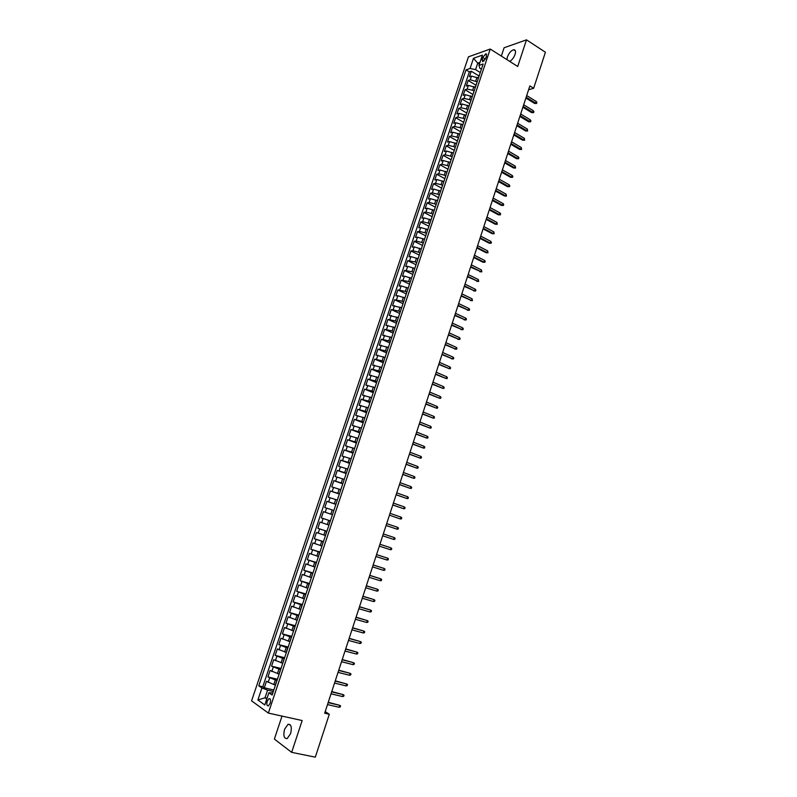 <?xml version="1.0" encoding="UTF-8"?>
<svg xmlns="http://www.w3.org/2000/svg" width="797" height="797" viewBox="0 0 797 797"><rect width="100%" height="100%" fill="white"/><g stroke="black" fill="none" stroke-linecap="round" stroke-linejoin="round"><path stroke-width="1.2" d="M290.606 733.658C292.061 727.203 291.194 724.094 288.006 724.334L284.589 729.225C283.124 735.661 283.991 738.769 287.199 738.55L290.606 733.658M509.701 61.389C512.023 60.064 513.826 57.733 515.091 54.395C515.968 51.307 515.51 49.753 513.716 49.733C511.116 50.53 509.004 52.961 507.37 57.015L506.912 59.626M270.183 703.293C270.95 700.045 270.542 698.491 268.958 698.64L267.204 701.181C266.437 704.438 266.846 705.993 268.43 705.843L270.183 703.293M282.018 716.095L274.377 739.078L291.662 752.358L315.303 757.15L329.3 714.271L325.216 711.582M468.447 56.836L251.583 700.852L268.36 713.086L490.235 49.035L468.447 56.836M490.235 49.035L517.711 66.48L526.488 39.85L504.093 47.76L501.333 56.079M478.429 78.116L471.525 76.074L469.413 76.771L471.276 71.232L478.957 75.954M477.194 81.832L470.28 79.79L468.168 80.477L475.879 85.159M468.168 80.477L466.305 86.036L468.407 85.359L475.321 87.411L475.64 86.465M472.133 96.686L465.289 94.674L463.187 95.311L465.059 89.742L472.79 94.395M468.965 106.001L462.15 103.999L460.058 104.626L461.941 99.037L469.692 103.66M465.807 115.346L459.012 113.353L456.93 113.951L458.813 108.352L466.584 112.935M462.649 124.721L455.874 122.738L453.792 123.306L455.675 117.687L463.475 122.24M459.5 134.135L452.716 132.143L450.644 132.681L452.537 127.052L460.357 131.565M456.342 143.57L449.558 141.567L447.486 142.085L449.378 136.436L457.229 140.92M453.174 153.024L446.38 151.022L444.327 151.51L446.22 145.851L454.091 150.294M450.006 162.508L443.202 160.496L441.149 160.954L443.052 155.285L450.953 159.689M446.828 172.022L440.014 170L437.971 170.428L439.884 164.75L447.804 169.113M443.64 181.547L436.826 179.524L434.783 179.933L436.696 174.224L444.636 178.558M440.442 191.111L433.618 189.068L431.585 189.447L433.508 183.738L441.478 188.032M437.244 200.695L430.41 198.642L428.378 199.001L430.31 193.263L438.3 197.526M434.026 210.298L427.192 208.236L425.17 208.565L427.102 202.827L435.172 207.071M430.808 219.922L423.964 217.86L421.952 218.159L423.884 212.4L432.104 216.674M427.581 229.586L420.726 227.514L418.724 227.783L420.657 222.004L428.906 226.238M424.343 239.259L417.479 237.177L415.486 237.426L417.429 231.638L425.698 235.832M421.095 248.973L414.231 246.881L412.238 247.1L414.181 241.292L422.48 245.446M417.837 258.696L410.963 256.604L408.981 256.793L410.933 250.965L419.252 255.09M414.579 268.459L407.695 266.347L405.723 266.507L407.675 260.669L416.024 264.753M411.302 278.233L404.418 276.121L402.445 276.25L404.408 270.402L412.786 274.437M408.024 288.046L401.13 285.924L399.167 286.023L401.14 280.155L409.538 284.15M404.737 297.879L397.842 295.747L395.88 295.817L397.852 289.939L406.281 293.894M401.439 307.732L392.582 305.64L394.565 299.742L403.013 303.657M398.131 317.614L389.285 315.482L391.267 309.575L399.735 313.45M394.824 327.527L385.967 325.355L387.96 319.428L396.458 323.263M391.496 337.46L382.64 335.248L384.642 329.31L393.17 333.096M388.169 347.422L379.312 345.171L381.315 339.213L389.872 342.969M384.831 357.405L375.975 355.123L377.977 349.146L386.565 352.862M381.484 367.417L372.627 365.096L374.64 359.108L383.247 362.774M378.127 377.459L369.27 375.098L371.282 369.091L379.92 372.717M374.759 387.531L365.903 385.12L367.925 379.103L376.582 382.69M371.382 397.623L362.525 395.173L364.558 389.145L373.245 392.682M367.995 407.735L359.148 405.255L361.171 399.207L369.888 402.704M364.608 417.887L355.751 415.367L357.783 409.299L366.53 412.746M361.2 428.059L352.354 425.498L354.396 419.411L363.163 422.828M357.793 438.26L348.937 435.65L350.989 429.553L359.786 432.92M354.366 448.482L345.519 445.842L347.572 439.725L356.398 443.052M350.939 458.733L342.092 456.053L344.145 449.926L353.001 453.204M347.502 469.015L338.655 466.295L340.717 460.148L349.604 463.386M344.055 479.326L335.208 476.566L337.28 470.399L346.187 473.587M340.598 489.667L331.751 486.857L333.823 480.681L342.77 483.819M337.131 500.028L328.284 497.179L330.366 490.982L339.333 494.08M333.654 510.419L324.807 507.53L326.9 501.313L335.896 504.371M321.33 517.911L330.366 520.889L321.33 517.911L323.423 511.674L332.449 514.683L330.825 514.105L332.219 509.931M328.772 525.014L319.936 522.065L317.834 528.311L326.909 531.25M325.276 535.474L316.439 532.486L314.337 538.742L323.433 541.631M321.769 545.955L312.932 542.926L310.82 549.203L319.956 552.052M318.252 556.475L309.415 553.397L307.303 559.693L316.459 562.493M314.735 567.016L305.889 563.897L303.767 570.214L312.962 572.963M311.199 577.586L302.352 574.428L300.23 580.754L309.445 583.464M307.652 588.186L298.815 584.978L296.683 591.324L305.928 593.984M304.095 598.816L295.259 595.568L293.127 601.934L302.402 604.534M300.529 609.466L291.692 606.178L289.55 612.564L298.855 615.125M296.962 620.156L288.125 616.818L285.974 623.224L295.308 625.735M293.376 630.875L284.539 627.488L282.387 633.904L291.752 636.375M289.779 641.615L280.952 638.188L278.791 644.624L288.185 647.044M286.183 652.384L277.346 648.917L275.184 655.373L284.609 657.734M282.566 663.194L273.74 659.677L271.568 666.153L281.022 668.464M278.94 674.023L270.113 670.466L267.941 676.952L277.426 679.223M528.59 89.752L533.651 88.288L529.856 85.897L324.678 713.215L329.3 714.271M482.773 57.394L482.085 59.456L482.743 61.787L485.801 58.171L486.489 56.089L485.831 53.768L482.773 57.394L485.423 59.058M272.863 692.862L268.878 692.782L272.136 695.034L483.151 63.999L478.977 65.424L479.794 68.203L481.408 69.209M268.878 692.782L264.793 704.966L257.889 699.995L261.924 687.98L258.776 685.818L466.036 69.847L470.071 68.472L473.488 58.281L482.434 55.123L478.977 65.424M276.967 680.588L267.941 676.952M275.314 684.882L273.799 684.523L275.254 680.18M280.594 669.739L271.568 666.153M284.21 658.92L275.184 655.373M287.827 648.13L278.791 644.624M291.423 637.371L282.387 633.904M295.01 626.631L285.974 623.224M298.586 615.932L289.55 612.564M302.163 605.262L293.127 601.934M305.719 594.612L296.683 591.324M309.266 584.002L300.23 580.754M312.803 573.412L303.767 570.214M316.339 562.851L307.303 559.693M319.856 552.321L310.82 549.203M323.373 541.821L314.337 538.742M326.87 531.35L317.834 528.311M335.935 504.242L334.312 503.694L335.696 499.54M339.402 493.871L337.779 493.313L339.173 489.169M342.869 483.53L341.246 482.952L342.63 478.818M346.316 473.209L344.702 472.631L346.087 468.506M349.753 462.918L348.15 462.33L349.524 458.215M353.191 452.656L351.587 452.058L352.961 447.954M356.608 442.415L355.014 441.817L356.389 437.722M360.025 432.203L358.431 431.595L359.796 427.521M363.432 422.021L361.848 421.404L363.203 417.339M366.829 411.87L365.245 411.242L366.6 407.187M370.216 401.738L368.642 401.11L369.987 397.055M373.594 391.636L372.02 390.998L373.375 386.963M376.961 381.564L375.397 380.916L376.742 376.881M380.318 371.512L378.764 370.854L380.099 366.839M383.676 361.489L382.122 360.822L383.457 356.817M387.013 351.497L385.469 350.819L386.804 346.825M390.351 341.524L388.806 340.847L390.141 336.862M393.678 331.582L392.134 330.894L393.459 326.919M396.996 321.659L395.451 320.962L396.786 316.997M400.303 311.766L398.769 311.059L400.094 307.114M403.601 301.904L402.077 301.186L403.392 297.251M406.888 292.061L405.364 291.343L406.689 287.408M410.176 282.238L408.652 281.52L409.967 277.595M413.444 272.454L411.929 271.717L413.245 267.812M416.711 262.691L415.207 261.944L416.512 258.049M419.969 252.948L418.465 252.201L419.77 248.305M423.217 243.234L421.723 242.477L423.018 238.592M426.465 233.541L424.96 232.784L426.256 228.908M429.693 223.877L428.198 223.11L429.493 219.245M432.91 214.234L431.426 213.466L432.721 209.611M436.128 204.62L434.654 203.843L435.939 199.997M439.336 195.036L437.862 194.239L439.147 190.413M442.534 185.462L441.06 184.665L442.345 180.849M445.722 175.928L444.258 175.121L445.533 171.305M448.91 166.404L447.446 165.597L448.721 161.791M452.088 156.909L450.624 156.102L451.899 152.307M455.246 147.445L453.792 146.618L455.057 142.842M458.405 138.001L456.96 137.174L458.225 133.398M461.563 128.576L460.118 127.739L461.373 123.983M464.701 119.181L463.256 118.345L464.521 114.589M467.839 109.807L466.394 108.96L467.65 105.214M470.957 100.462L469.533 99.605L470.778 95.869M474.076 91.137L472.651 90.27L473.896 86.544M471.276 71.232L469.343 71.879L262.791 686.755L264.305 687.791L273.819 690.003M273.799 684.523L266.487 681.286L264.305 687.791M323.423 511.674L330.825 514.105M326.9 501.313L334.312 503.694M330.366 490.982L337.779 493.313M333.823 480.681L341.246 482.952M337.28 470.399L344.702 472.631M340.717 460.148L348.15 462.33M344.145 449.926L351.587 452.058M347.572 439.725L355.014 441.817M350.989 429.553L358.431 431.595M354.396 419.411L361.848 421.404M357.783 409.299L365.245 411.242M361.171 399.207L368.642 401.11M364.558 389.145L372.02 390.998M367.925 379.103L375.397 380.916M371.282 369.091L378.764 370.854M374.64 359.108L382.122 360.822M377.977 349.146L385.469 350.819M381.315 339.213L388.806 340.847M384.642 329.31L392.134 330.894M387.96 319.428L395.451 320.962M391.267 309.575L398.769 311.059M394.565 299.742L402.077 301.186M397.852 289.939L405.364 291.343M401.14 280.155L408.652 281.52M404.408 270.402L411.929 271.717M407.675 260.669L415.207 261.944M410.933 250.965L412.926 250.766L418.465 252.201M414.181 241.292L416.183 241.063L421.723 242.477M417.429 231.638L419.431 231.379L424.96 232.784M420.657 222.004L422.669 221.715L428.198 223.11M423.884 212.4L425.897 212.082L431.426 213.466M427.102 202.827L429.125 202.478L434.654 203.843M430.31 193.263L432.333 192.894L437.862 194.239M433.508 183.738L435.541 183.34L441.06 184.665M436.696 174.224L438.739 173.806L444.258 175.121M439.884 164.75L441.927 164.292L447.446 165.597M443.052 155.285L445.115 154.807L450.624 156.102M446.22 145.851L448.283 145.343L453.792 146.618M449.378 136.436L451.451 135.908L456.96 137.174M452.537 127.052L454.609 126.494L460.118 127.739M455.675 117.687L457.757 117.109L463.256 118.345M458.813 108.352L460.895 107.744L466.394 108.96M461.941 99.037L464.033 98.4L469.533 99.605M465.059 89.742L467.162 89.085L472.651 90.27M478.788 77.07L478.459 78.046M480.043 73.314L478.449 77.478M479.395 64.168L477.742 63.132L475.56 69.628L470.071 68.472M480.292 72.557L475.56 69.628M526.488 39.85L545.417 52.233L533.651 88.288M291.662 752.358L302.153 720.538L268.36 713.086M480.003 62.355L477.742 63.132L473.488 58.281M267.045 698.242L265.012 697.783L266.786 699.029M273.331 691.467L267.583 690.132L265.012 697.783L257.889 699.995M469.343 71.879L466.036 69.847M476.895 82.709L475.301 86.863M473.757 92.123L472.491 95.889M472.183 96.826L472.163 96.278M470.599 101.558L469.333 105.334M469.025 106.25L469.005 105.712M467.431 111.012L466.165 114.808M465.866 115.695L465.837 115.176M464.262 120.496L462.987 124.302M462.698 125.169L462.668 124.661M461.084 130.011L459.809 133.816M459.52 134.673L459.49 134.165M457.896 139.545L456.621 143.36M456.342 144.197L456.302 143.699M454.698 149.099L453.413 152.924M451.491 158.683L450.205 162.518M448.283 168.287L446.997 172.132M445.065 177.92L443.77 181.776M441.827 187.574L440.542 191.449M438.589 197.257L437.294 201.133M435.351 206.961L434.046 210.856M432.094 216.694L430.788 220.6M428.826 226.458L427.521 230.363M425.558 236.241L424.243 240.156M422.28 246.044L420.965 249.979M418.993 255.877L417.668 259.822M415.695 265.74L414.37 269.695M412.388 275.623L411.063 279.588M409.07 285.535L407.745 289.51M405.753 295.478L404.418 299.463M402.415 305.44L401.08 309.435M399.078 315.433L397.733 319.438M395.73 325.445L394.385 329.46M392.363 335.487L391.018 339.512M388.996 345.559L387.651 349.594M385.628 355.661L384.274 359.706M382.241 365.783L380.886 369.838M378.844 375.935L377.489 380M375.447 386.107L374.082 390.181M372.03 396.308L370.665 400.403M368.613 406.54L367.238 410.644M365.175 416.801L363.801 420.916M361.738 427.092L360.364 431.207M358.291 437.404L356.907 441.538M354.834 447.745L353.45 451.889M351.367 458.116L349.973 462.27M347.89 468.506L346.496 472.681M344.404 478.937L342.999 483.112M340.907 489.388L339.502 493.572M337.4 499.868L335.995 504.073M333.883 510.379L332.479 514.593M330.167 520.849L328.952 525.143M326.64 531.41L325.415 535.714M323.104 541.99L321.868 546.324M319.547 552.6L318.312 556.964M315.991 563.24L314.745 567.623M312.424 573.91L311.169 578.323M308.847 584.609L307.582 589.043M305.261 595.339L303.986 599.792M301.664 606.099L300.379 610.572M298.048 616.888L296.763 621.391M294.432 627.697L293.137 632.23M290.805 638.546L289.5 643.099M287.169 649.425L285.854 653.998M283.523 660.324L282.208 664.927M279.867 671.263L278.542 675.896M262.791 686.755L258.776 685.818M261.924 687.98L267.583 690.132M276.2 682.232L274.865 686.884M525.881 98.041L534.628 103.461L535.743 103.162L526.15 97.214M536.281 101.508L536.889 102.544L536.59 103.461L535.743 103.162L536.281 101.508L526.697 95.56M536.59 103.461L534.628 103.461M522.872 107.236L531.649 112.616L532.765 112.327L523.141 106.419M533.303 110.673L533.91 111.7L533.611 112.616L532.765 112.327L533.303 110.673L523.689 104.766M533.611 112.616L531.649 112.616M519.863 116.452L528.66 121.792L529.776 121.513L520.122 115.655M530.314 119.859L530.922 120.885L530.623 121.802L529.776 121.513L530.314 119.859L520.67 113.991M530.623 121.802L528.66 121.792M516.835 125.697L525.671 130.987L526.777 130.728L517.094 124.91M527.315 129.064L527.634 131.007L526.777 130.728L527.315 129.064L517.642 123.246M527.634 131.007L525.671 130.987M513.806 134.952L522.663 140.212L523.768 139.953L514.055 134.195M524.306 138.289L524.625 140.232L523.768 139.953L524.306 138.289L514.603 132.521M524.625 140.232L522.663 140.212M510.767 144.247L519.654 149.457L520.75 149.218L511.016 143.5M521.298 147.545L521.617 149.477L520.75 149.218L521.298 147.545L511.564 141.816M521.617 149.477L519.654 149.457M507.729 153.552L516.635 158.723L517.731 158.493L507.968 152.825M518.279 156.82L518.907 157.816L518.598 158.752L517.731 158.493L518.279 156.82L508.516 151.141M518.598 158.752L516.635 158.723M504.67 162.887L513.607 168.008L514.703 167.798L504.909 162.17M515.251 166.125L515.579 168.047L514.703 167.798L515.251 166.125L505.457 160.486M515.579 168.047L513.607 168.008M501.612 172.242L510.578 177.323L511.674 177.123L501.841 171.544M512.222 175.44L512.85 176.426L512.541 177.362L511.674 177.123L512.222 175.44L502.399 169.861M512.541 177.362L510.578 177.323M498.543 181.626L507.54 186.667L508.625 186.478L498.773 180.949M509.173 184.794L509.811 185.771L509.502 186.707L508.625 186.478L509.173 184.794L499.32 179.255M509.502 186.707L507.54 186.667M495.475 191.031L504.491 196.022L505.577 195.853L495.684 190.363M506.125 194.159L506.464 196.072L505.577 195.853L506.125 194.159L496.242 188.67M506.464 196.072L504.491 196.022M492.387 200.455L501.433 205.407L502.518 205.247L492.596 199.808M503.066 203.554L503.714 204.52L503.405 205.457L502.518 205.247L503.066 203.554L493.154 198.104M503.405 205.457L501.433 205.407M489.298 209.91L498.374 214.811L499.45 214.662L489.497 209.282M499.998 212.968L500.646 213.925L500.337 214.871L499.45 214.662L499.998 212.968L490.055 207.569M500.337 214.871L498.374 214.811M486.2 219.384L495.296 224.246L496.372 224.106L486.399 218.776M496.93 222.413L497.268 224.306L496.372 224.106L496.93 222.413L486.957 217.063M497.268 224.306L495.296 224.246M483.092 228.878L492.217 233.7L493.293 233.581L483.281 228.291M493.851 231.877L494.19 233.76L493.293 233.581L493.851 231.877L483.849 226.577M494.19 233.76L492.217 233.7M479.973 238.403L489.129 243.185L490.205 243.075L480.163 237.825M490.763 241.361L491.42 242.298L491.111 243.244L490.205 243.075L490.763 241.361L480.73 236.111M491.111 243.244L489.129 243.185M476.855 247.947L486.04 252.689L487.106 252.589L477.034 247.399M487.664 250.876L488.013 252.759L487.106 252.589L487.664 250.876L477.602 245.675M488.013 252.759L486.04 252.689M473.727 257.521L482.932 262.213L483.998 262.133L473.896 256.983M484.556 260.41L485.224 261.336L484.915 262.283L483.998 262.133L484.556 260.41L474.464 255.259M484.915 262.283L482.932 262.213M470.579 267.125L480.89 271.697L470.758 266.596M481.448 269.974L481.806 271.847L480.89 271.697L481.448 269.974L471.316 264.863M481.806 271.847L479.824 271.767M467.44 276.738L477.772 281.281L467.6 276.24M478.33 279.558L478.688 281.421L477.772 281.281L478.33 279.558L468.168 274.497M478.688 281.421L476.706 281.341M464.282 286.382L474.633 290.895L464.442 285.904M475.201 289.162L475.879 290.068L475.56 291.025L474.633 290.895L475.201 289.162L465.01 284.16M475.56 291.025L473.577 290.935M461.124 296.056L471.505 300.539L461.274 295.587M472.063 298.795L472.432 300.658L471.505 300.539L472.063 298.795L461.842 293.844M472.432 300.658L470.449 300.559M457.946 305.749L468.357 310.192L458.096 305.301M468.925 308.459L469.602 309.346L469.284 310.312L468.357 310.192L468.925 308.459L458.664 303.547M469.284 310.312L467.311 310.212M454.768 315.473L465.199 319.886L454.908 315.044M465.767 318.142L466.454 319.019L466.135 319.986L465.199 319.886L465.767 318.142L455.486 313.291M466.135 319.986L464.153 319.886M451.58 325.216L462.041 329.599L451.72 324.807M462.609 327.846L463.296 328.723L462.977 329.689L462.041 329.599L462.609 327.846L452.298 323.044M462.977 329.689L460.995 329.579M448.392 334.989L458.873 339.333L448.512 334.591M459.441 337.579L460.138 338.446L459.819 339.422L458.873 339.333L459.441 337.579L449.09 332.827M459.819 339.422L457.837 339.303M445.184 344.782L455.695 349.096L445.304 344.404M456.263 347.333L456.96 348.189L456.641 349.166L455.695 349.096L456.263 347.333L445.882 342.64M456.641 349.166L454.659 349.056M441.976 354.595L452.507 358.879L442.086 354.247M453.085 357.116L453.782 357.973L453.463 358.949L452.507 358.879L453.085 357.116L442.664 352.473M453.463 358.949L451.471 358.829M438.748 364.448L449.319 368.692L438.858 364.109M449.887 366.929L450.594 367.766L450.275 368.752L449.319 368.692L449.887 366.929L439.446 362.326M435.521 374.321L446.111 378.535L435.63 374.002M446.689 376.762L447.396 377.599L447.077 378.575L446.111 378.535L446.689 376.762L436.208 372.219M432.283 384.214L442.903 388.388L432.382 383.915M443.481 386.615L444.188 387.442L443.869 388.428L442.903 388.388L443.481 386.615L432.97 382.132M429.045 394.136L439.685 398.281L429.135 393.857M440.263 396.498L440.98 397.324L440.651 398.311L439.685 398.281L440.263 396.498L429.722 392.064M425.787 404.079L436.457 408.194L425.877 403.82M437.035 406.41L437.752 407.217L437.433 408.213L436.457 408.194L437.035 406.41L426.465 402.027M422.53 414.051L433.219 418.136L422.609 413.812M433.807 416.343L434.524 417.15L434.206 418.146L433.219 418.136L433.807 416.343L423.197 412.009M419.252 424.054L429.981 428.099L419.332 423.835M430.559 426.305L431.287 427.102L430.968 428.099L429.981 428.099L430.559 426.305L419.919 422.031M415.974 434.086L426.724 438.091L416.044 433.877M427.312 436.288L428.039 437.075L427.72 438.081L426.724 438.091L427.312 436.288L416.632 432.064M412.687 444.128L423.466 448.103L412.746 443.949M424.054 446.3L424.781 447.087L424.462 448.083L423.466 448.103L424.054 446.3L413.344 442.136M409.389 454.21L420.198 458.145L409.449 454.051M420.786 456.342L421.523 457.109L421.195 458.116L420.198 458.145L420.786 456.342L410.047 452.228M406.091 464.312L416.921 468.218L406.131 464.173M417.508 466.404L418.246 467.172L417.927 468.178L416.921 468.218L417.508 466.404L406.729 462.35M402.774 474.444L413.633 478.31L402.814 474.325M414.221 476.496L414.968 477.254L414.639 478.26L413.633 478.31L414.221 476.496L403.412 472.491M399.456 484.606L410.335 488.431L399.486 484.496M410.933 486.608L411.68 487.365L411.352 488.372L410.335 488.431L410.933 486.608L400.084 482.663M396.119 494.788L407.038 498.583L396.149 494.708M407.636 496.75L408.383 497.497L408.054 498.514L407.038 498.583L407.636 496.75L396.747 492.865M392.782 504.999L403.72 508.755L392.801 504.939M404.318 506.922L405.075 507.659L404.746 508.675L403.72 508.755L404.318 506.922L393.409 503.096M401.001 517.123L401.758 517.851L401.429 518.867L400.403 518.957L389.444 515.191L399.427 518.668L400.403 518.957L401.001 517.123L390.052 513.348M386.077 525.502L397.075 529.188L386.087 525.482M397.673 527.345L398.44 528.062L398.101 529.088L397.075 529.188L397.673 527.345L386.694 523.629M394.336 537.596L395.103 538.304L394.774 539.33L393.738 539.439L382.709 535.793L393.738 539.439L394.336 537.596L383.317 533.93M390.391 549.721L391.427 549.601L391.765 548.575L390.988 547.868L390.391 549.721L379.332 546.134M390.022 547.539L379.94 544.251L390.022 547.539M387.033 560.032L388.079 559.902L388.418 558.866L387.641 558.179L387.033 560.032L375.935 556.495M376.553 554.632L387.641 558.179L376.563 554.592M383.666 570.373L384.722 570.224L385.051 569.188L384.274 568.51L383.666 570.373L372.538 566.886M373.155 565.013L384.274 568.51L373.175 564.963M380.299 580.734L381.355 580.575L381.683 579.539L380.906 578.861L380.299 580.734L369.131 577.317M369.748 575.434L380.906 578.861L369.768 575.354M376.911 591.125L377.977 590.956L378.306 589.919L377.519 589.252L376.911 591.125L365.713 587.768M366.331 585.885L377.519 589.252L366.361 585.785M373.524 601.546L374.59 601.366L374.929 600.32L374.132 599.663L373.524 601.546L362.286 598.238M362.904 596.355L374.132 599.663L362.944 596.236M370.127 611.986L371.193 611.797L371.532 610.761L370.735 610.103L370.127 611.986L358.849 608.749M359.467 606.856L370.735 610.103L359.517 606.716M366.71 622.457L367.786 622.268L368.124 621.222L367.327 620.574L366.71 622.457L355.402 619.279M356.03 617.386L367.327 620.574L356.08 617.217M363.293 632.957L364.368 632.758L364.717 631.702L363.91 631.075L363.293 632.957L351.955 629.839M352.573 627.936L363.91 631.075L352.633 627.757M359.865 643.488L360.951 643.279L361.29 642.223L360.483 641.595L359.865 643.488L348.488 640.429M349.116 638.527L360.483 641.595L349.176 638.317M356.428 654.048L357.524 653.819L357.863 652.763L357.046 652.145L356.428 654.048L345.011 651.049M345.639 649.137L357.046 652.145L345.719 648.907M352.981 664.638L354.077 664.399L354.426 663.333L353.609 662.725L352.981 664.638L341.534 661.699M342.162 659.777L353.609 662.725L342.242 659.527M349.534 675.248L350.63 674.999L350.979 673.933L350.152 673.335L349.534 675.248L338.038 672.369M338.665 670.446L350.152 673.335L338.755 670.177M346.067 685.888L347.173 685.629L347.512 684.563L346.695 683.975L346.067 685.888L334.541 683.079M335.168 681.146L346.695 683.975L335.268 680.857M342.59 696.558L343.696 696.289L344.045 695.223L343.218 694.635L342.59 696.558L331.034 693.808M331.662 691.876L343.218 694.635L331.761 691.557M339.114 707.258L340.219 706.979L340.568 705.913L339.741 705.335L339.114 707.258L327.507 704.578M328.145 702.635L339.741 705.335L328.254 702.296M277.436 673.654L278.88 669.321M281.062 662.815L282.507 658.491M284.678 652.006L286.123 647.692M288.285 641.226L289.729 636.923M291.881 630.477L293.316 626.183M295.468 619.747L296.902 615.473M299.054 609.057L300.479 604.784M302.621 598.388L304.046 594.134M306.178 587.758L307.602 583.514M309.724 577.148L311.149 572.913M313.271 566.567L314.685 562.343M316.798 556.017L318.212 551.813M320.314 545.497L321.729 541.302M323.831 535.006L325.236 530.812M327.328 524.536L328.733 520.361M475.769 80.965L477.014 77.249M470.28 79.79L471.525 76.074M268.141 682.401L269.595 678.048M271.777 671.542L273.232 667.209M275.413 660.723L276.858 656.399M279.03 649.934L280.474 645.62M282.646 639.164L284.081 634.87M286.243 628.434L287.677 624.151M289.829 617.725L291.264 613.451M293.416 607.055L294.84 602.791M296.982 596.405L298.417 592.151M300.549 585.785L301.973 581.551M304.095 575.195L305.52 570.971M307.642 564.635L309.057 560.421M311.179 554.104L312.583 549.9M314.695 543.594L316.11 539.41M318.212 533.123L319.617 528.939M321.719 522.673L323.114 518.498M325.216 512.252L326.611 508.097M328.703 501.861L330.088 497.707M332.18 491.5L333.564 487.356M335.647 481.159L337.031 477.034M339.104 470.848L340.478 466.733M342.551 460.566L343.925 456.462M345.988 450.315L347.362 446.22M349.425 440.083L350.79 435.999M352.842 429.882L354.207 425.807M356.259 419.71L357.624 415.645M359.656 409.558L361.021 405.504M363.053 399.436L364.408 395.402M366.441 389.344L367.796 385.31M369.818 379.272L371.163 375.257M373.185 369.24L374.53 365.225M376.543 359.218L377.888 355.223M379.9 349.235L381.235 345.24M383.237 339.273L384.572 335.288M386.575 329.33L387.9 325.365M389.892 319.428L391.227 315.463M393.21 309.535L394.535 305.59M396.517 299.682L397.842 295.747M399.815 289.849L401.13 285.924M403.103 280.036L404.418 276.121M406.39 270.253L407.695 266.347M409.658 260.499L410.963 256.604M412.926 250.766L414.231 246.881M416.183 241.063L417.479 237.177M419.431 231.379L420.726 227.514M422.669 221.715L423.964 217.86M425.897 212.082L427.192 208.236M429.125 202.478L430.41 198.642M432.333 192.894L433.618 189.068M435.541 183.34L436.826 179.524M438.739 173.806L440.014 170M441.927 164.292L443.202 160.496M445.115 154.807L446.38 151.022M448.283 145.343L449.558 141.567M451.451 135.908L452.716 132.143M454.609 126.494L455.874 122.738M457.757 117.109L459.012 113.353M460.895 107.744L462.15 103.999M464.033 98.4L465.289 94.674M467.162 89.085L468.407 85.359M484.227 60.801L482.085 59.456M290.277 724.832L288.006 724.334M515.38 50.809L513.716 49.733M270.113 698.899L268.958 698.64M486.658 54.296L485.831 53.768"/></g></svg>
